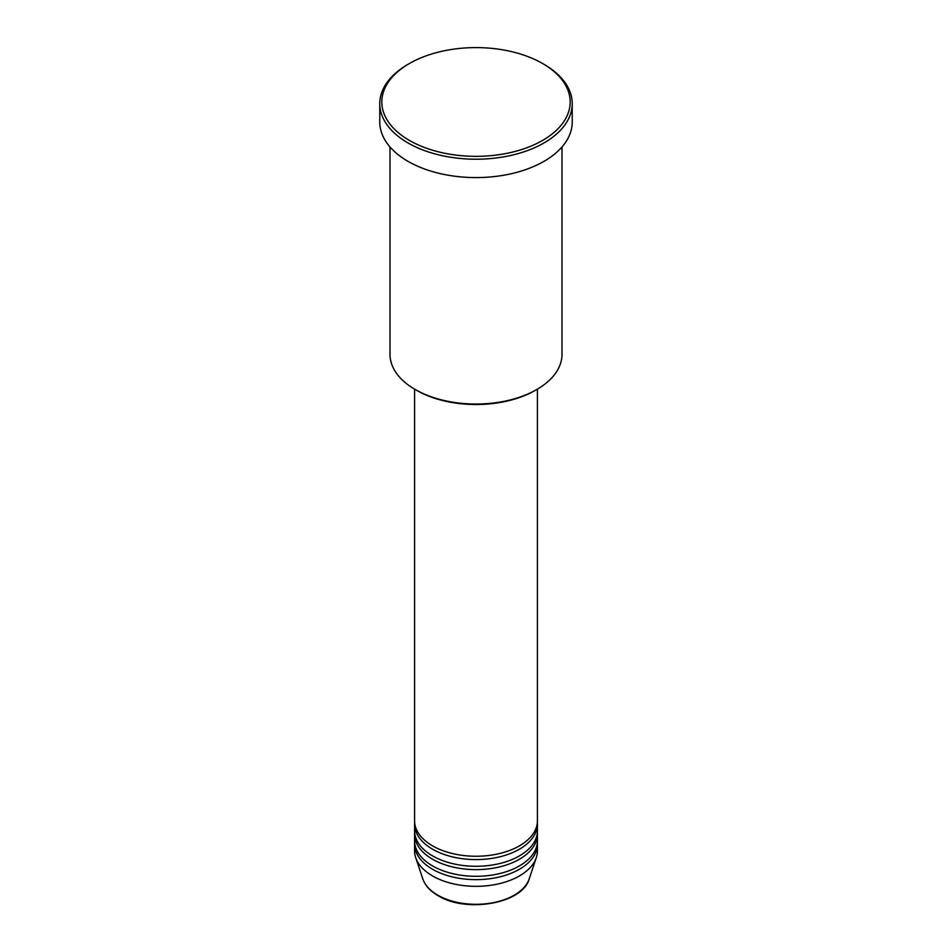 <?xml version="1.0" encoding="UTF-8"?>
<svg xmlns="http://www.w3.org/2000/svg" width="952" height="952" viewBox="0 0 952 952"><rect width="100%" height="100%" fill="white"/><g stroke="black" fill="none" stroke-linecap="round" stroke-linejoin="round"><path stroke-width="1.43" d="M414.584 389.142L414.584 820.791A61.416 35.462 0 0 0 432.565 845.864A61.416 35.462 0 0 0 499.502 853.551A61.416 35.462 0 0 0 537.416 820.791L537.416 389.142M414.644 822.457A61.416 35.462 0 0 0 414.584 824.134A61.416 35.462 0 0 0 432.565 849.208A61.416 35.462 0 0 0 499.502 856.895A61.416 35.462 0 0 0 537.416 824.134A61.416 35.462 0 0 0 537.356 822.457M414.584 824.134L414.584 830.822A61.416 35.462 0 0 0 432.565 855.896A61.416 35.462 0 0 0 499.502 863.583A61.416 35.462 0 0 0 537.416 830.822L537.416 824.134M414.644 832.488A61.416 35.462 0 0 0 414.584 834.166A61.416 35.462 0 0 0 432.565 859.239A61.416 35.462 0 0 0 499.502 866.927A61.416 35.462 0 0 0 537.416 834.166A61.416 35.462 0 0 0 537.356 832.488M414.584 834.166L414.584 840.842A61.416 35.462 0 0 0 432.565 865.927A61.416 35.462 0 0 0 499.502 873.603A61.416 35.462 0 0 0 537.416 840.842L537.416 834.166M414.644 842.52A61.416 35.462 0 0 0 414.584 844.186A61.416 35.462 0 0 0 432.565 869.259A61.416 35.462 0 0 0 499.502 876.947A61.416 35.462 0 0 0 537.416 844.186A61.416 35.462 0 0 0 537.356 842.52M536.809 389.499L535.357 390.332A83.943 48.469 180 0 1 416.643 390.332L415.191 389.499A85.989 49.647 0 0 0 536.809 389.499A85.989 49.647 0 0 0 561.989 354.394L561.989 146.965M409.408 140.42A94.177 54.371 0 0 0 542.592 140.42A94.177 54.371 0 0 0 542.592 63.522L544.044 64.367A96.223 55.561 180 0 1 572.223 103.649A96.223 55.561 180 0 1 512.819 154.974A96.223 55.561 180 0 1 407.956 142.931A96.223 55.561 180 0 1 379.777 103.649A96.223 55.561 180 0 1 407.956 64.367L409.408 63.522A94.177 54.371 0 0 0 409.408 140.42M379.777 103.649L379.777 122.034A96.223 55.561 0 0 0 407.956 161.316A96.223 55.561 0 0 0 512.819 173.359A96.223 55.561 0 0 0 572.223 122.034L572.223 103.649M414.584 844.186L414.584 850.874A61.416 35.462 0 0 0 415.691 857.597A61.416 35.462 0 0 0 432.565 875.947A61.416 35.462 0 0 0 493.993 884.777A61.416 35.462 0 0 0 536.309 857.597A61.416 35.462 0 0 0 537.416 850.874L537.416 844.186M544.044 64.367L542.592 63.522A94.177 54.371 0 0 0 409.408 63.522M390.011 146.965L390.011 354.394A85.989 49.647 0 0 0 415.191 389.499L416.643 390.332M437.718 895.142A54.145 31.261 0 0 0 491.863 902.936A54.145 31.261 0 0 0 529.169 878.97C522.648 903.65 466.183 913.313 438.087 895.677C430.233 891.12 425.151 885.55 422.831 878.97A54.145 31.261 0 0 0 437.718 895.142M529.169 878.97L536.309 857.597M422.831 878.97L415.691 857.597"/></g></svg>
